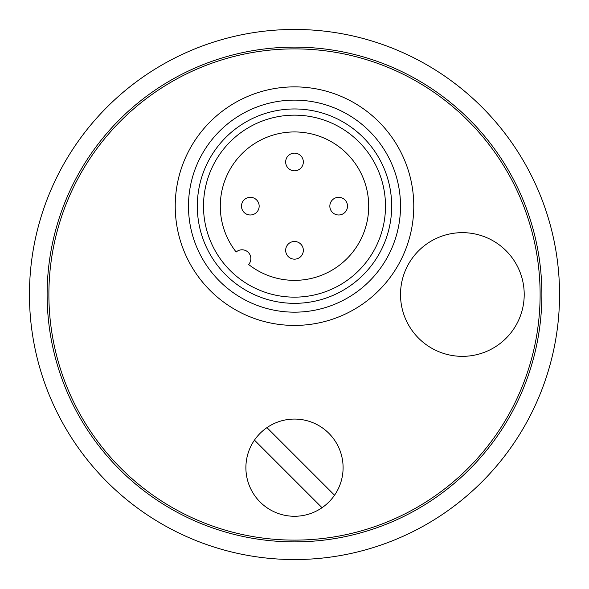 <?xml version="1.0" encoding="UTF-8"?>
<svg xmlns="http://www.w3.org/2000/svg" width="589" height="589" viewBox="0 0 589 589"><rect width="100%" height="100%" fill="white"/><g stroke="black" fill="none" stroke-linecap="round" stroke-linejoin="round"><path stroke-width="0.88" d="M541.88 294.5A247.38 247.38 0 0 1 170.81 508.734A247.38 247.38 0 0 1 170.81 80.266A247.38 247.38 0 0 1 541.88 294.5M559.55 294.5A265.05 265.05 0 0 0 294.5 29.45A265.05 265.05 0 0 0 29.45 294.5A265.05 265.05 0 0 0 294.5 559.55A265.05 265.05 0 0 0 559.55 294.5M48.887 294.5A245.613 245.613 0 0 1 417.306 81.79A245.613 245.613 0 0 1 417.306 507.21A245.613 245.613 0 0 1 48.887 294.5M462.365 232.655A61.845 61.845 0 0 1 515.927 325.422A61.845 61.845 0 0 1 408.803 325.422A61.845 61.845 0 0 1 462.365 232.655M175.227 206.15A119.272 119.272 0 0 1 354.136 102.854A119.272 119.272 0 0 1 354.136 309.446A119.272 119.272 0 0 1 175.227 206.15M400.52 206.15A106.02 106.02 0 0 0 294.5 100.13A106.02 106.02 0 0 0 188.48 206.15A106.02 106.02 0 0 0 294.5 312.17A106.02 106.02 0 0 0 400.52 206.15M391.685 206.15A97.185 97.185 0 0 1 245.907 290.318A97.185 97.185 0 0 1 245.907 121.982A97.185 97.185 0 0 1 391.685 206.15M322.043 507.703L254.463 440.123A48.592 48.592 0 0 1 328.861 433.305A48.592 48.592 0 0 1 322.043 507.703A48.592 48.592 0 0 1 254.463 440.123M266.957 427.629L334.537 495.209M385.5 206.15A91 91 0 0 0 249 127.342A91 91 0 0 0 249 284.958A91 91 0 0 0 385.5 206.15M236.16 252.018A74.214 74.214 0 0 1 278.155 133.762A74.214 74.214 0 0 1 366.888 222.495A74.214 74.214 0 0 1 248.632 264.49A8.835 8.835 0 0 0 248.271 252.379A8.835 8.835 0 0 0 236.16 252.018M285.665 250.325A8.835 8.835 0 0 0 294.5 259.16A8.835 8.835 0 0 0 303.335 250.325A8.835 8.835 0 0 0 294.5 241.49A8.835 8.835 0 0 0 285.665 250.325M241.49 206.15A8.835 8.835 0 0 0 250.325 214.985A8.835 8.835 0 0 0 259.16 206.15A8.835 8.835 0 0 0 250.325 197.315A8.835 8.835 0 0 0 241.49 206.15M329.84 206.15A8.835 8.835 0 0 0 338.675 214.985A8.835 8.835 0 0 0 347.51 206.15A8.835 8.835 0 0 0 338.675 197.315A8.835 8.835 0 0 0 329.84 206.15M285.665 161.975A8.835 8.835 0 0 0 294.5 170.81A8.835 8.835 0 0 0 303.335 161.975A8.835 8.835 0 0 0 294.5 153.14A8.835 8.835 0 0 0 285.665 161.975"/></g></svg>
